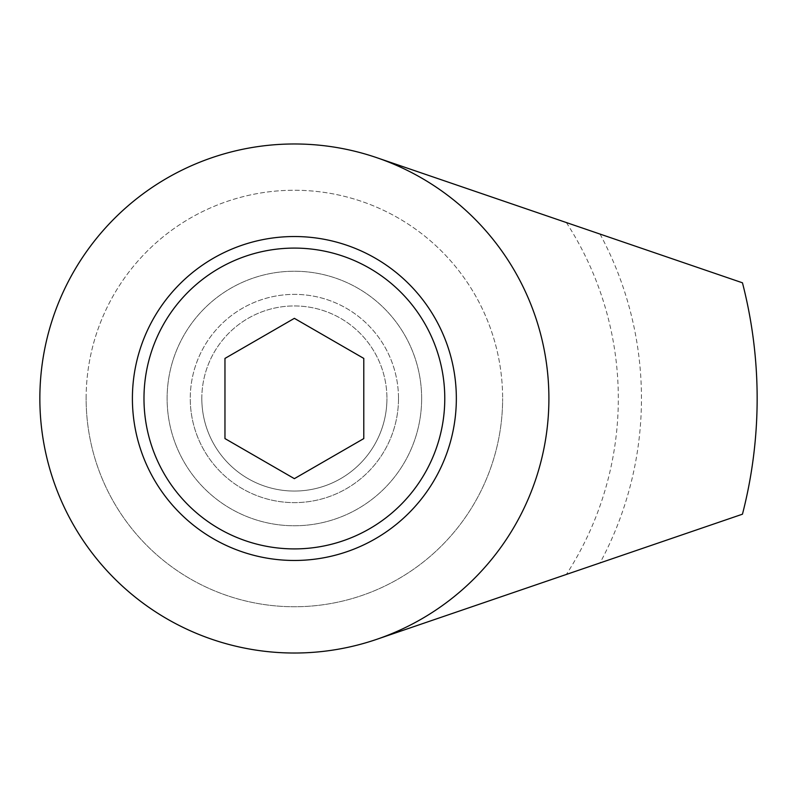 <?xml version="1.0" encoding="UTF-8"?>
<svg xmlns="http://www.w3.org/2000/svg" width="797" height="797" viewBox="0 0 797 797"><rect width="100%" height="100%" fill="white"/><g stroke="black" fill="none" stroke-linecap="round" stroke-linejoin="round"><path stroke-width="0.6" stroke-dasharray="3.98 2.99" d="M421.643 398.5A127.261 127.261 0 0 1 294.372 525.761A127.261 127.261 0 0 1 167.111 398.5A127.261 127.261 0 0 1 294.372 271.239A127.261 127.261 0 0 1 421.643 398.5A127.261 127.261 0 0 1 294.372 525.761A127.261 127.261 0 0 1 167.111 398.5A127.261 127.261 0 0 1 294.372 271.239A127.261 127.261 0 0 1 421.643 398.5M132.402 398.5A161.97 161.97 0 0 0 294.372 560.47A161.97 161.97 0 0 0 456.342 398.5A161.97 161.97 0 0 0 294.372 236.53A161.97 161.97 0 0 0 132.402 398.5M86.126 398.5A208.246 208.246 0 0 1 294.372 190.254A208.246 208.246 0 0 1 502.628 398.5A208.246 208.246 0 0 0 294.372 190.254A208.246 208.246 0 0 0 86.126 398.5A208.246 208.246 0 0 0 294.372 606.746A208.246 208.246 0 0 0 502.628 398.5A208.246 208.246 0 0 1 294.372 606.746A208.246 208.246 0 0 1 86.126 398.5M398.5 398.5A104.128 104.128 0 0 1 294.372 502.628A104.128 104.128 0 0 1 190.254 398.5A104.128 104.128 0 0 0 294.372 502.628A104.128 104.128 0 0 0 398.5 398.5A104.128 104.128 0 0 0 294.372 294.372A104.128 104.128 0 0 0 190.254 398.5A104.128 104.128 0 0 1 294.372 294.372A104.128 104.128 0 0 1 398.5 398.5M376.782 639.314A254.522 254.522 0 0 1 39.85 398.5A254.522 254.522 0 0 1 376.782 157.686L742.455 282.805A462.778 462.778 0 0 1 742.455 514.195L376.782 639.314M600.041 234.079A347.084 347.084 0 0 1 600.041 562.921M566.368 222.552A323.941 323.941 0 0 1 566.368 574.448M143.978 398.5A150.404 150.404 0 0 1 294.372 248.096A150.404 150.404 0 0 1 444.776 398.5A150.404 150.404 0 0 1 294.372 548.904A150.404 150.404 0 0 1 143.978 398.5M201.82 398.5A92.552 92.552 0 0 1 294.372 305.948A92.552 92.552 0 0 1 386.934 398.5A92.552 92.552 0 0 0 294.372 305.948A92.552 92.552 0 0 0 201.82 398.5A92.552 92.552 0 0 0 294.372 491.052A92.552 92.552 0 0 0 386.934 398.5A92.552 92.552 0 0 1 294.372 491.052A92.552 92.552 0 0 1 201.82 398.5M224.963 438.579L224.963 358.421L294.372 318.342L363.791 358.421L363.791 438.579L294.372 478.658L224.963 438.579"/><path stroke-width="1.2" d="M132.402 398.5A161.97 161.97 0 0 0 294.372 560.47A161.97 161.97 0 0 0 456.342 398.5A161.97 161.97 0 0 0 294.372 236.53A161.97 161.97 0 0 0 132.402 398.5M376.782 157.686A254.522 254.522 0 0 0 39.85 398.5A254.522 254.522 0 0 0 376.782 639.314A254.522 254.522 0 0 0 376.782 157.686L742.455 282.805A462.778 462.778 0 0 1 742.455 514.195L376.782 639.314M444.776 398.5A150.404 150.404 0 0 0 294.372 248.096A150.404 150.404 0 0 0 143.978 398.5A150.404 150.404 0 0 0 294.372 548.904A150.404 150.404 0 0 0 444.776 398.5M224.963 358.421L294.372 318.342L363.791 358.421L363.791 438.579L294.372 478.658L224.963 438.579L224.963 358.421"/></g></svg>
